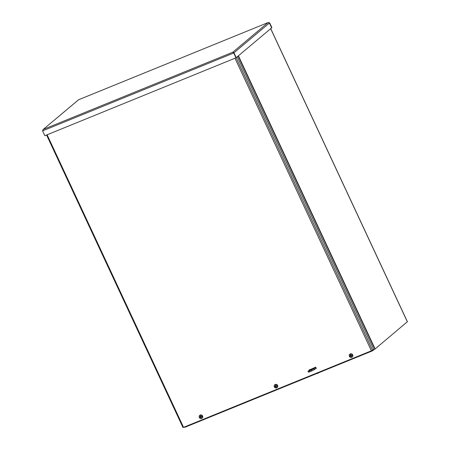 <?xml version="1.0" encoding="UTF-8"?>
<svg xmlns="http://www.w3.org/2000/svg" width="450" height="450" viewBox="0 0 450 450"><rect width="100%" height="100%" fill="white"/><g stroke="black" fill="none" stroke-linecap="round" stroke-linejoin="round"><path stroke-width="0.67" d="M371.306 350.843A1.44 0.562 67.8 0 0 371.812 351.062A1.44 0.562 67.8 0 0 371.874 351.022L372.324 350.843M407.329 321.761L375.126 348.936L372.454 350.786A1.44 0.562 -112.2 0 1 372.392 350.826A1.44 0.562 -112.2 0 1 371.874 350.595M184.185 427.084A1.44 0.562 67.8 0 0 184.691 427.298A1.44 0.562 67.8 0 0 184.753 427.264L185.068 427.134M371.559 351.214L185.265 427.118A0.968 0.383 -112.2 0 1 185.22 427.146A0.968 0.383 -112.2 0 1 184.759 426.848M371.143 350.91A0.968 0.383 67.8 0 0 371.604 351.202A0.968 0.383 67.8 0 0 371.649 351.18L371.779 351.073M271.642 27.855L271.89 27.664L269.64 22.832L268.104 22.551L269.398 23.034L271.648 27.866L236.233 57.623L233.865 52.588L232.808 52.206L268.104 22.551L78.598 99.765L43.071 129.561L78.553 99.782M269.381 23.012L271.676 27.838M233.865 52.588L233.094 52.824L233.949 52.819L235.991 57.825L44.831 135.714L42.581 130.882L43.301 129.42L42.756 130.449M235.991 57.825L233.741 52.999L232.808 52.206L233.741 52.999L42.581 130.882M78.57 99.765L268.104 22.551M233.927 52.819L269.398 23.034M237.268 56.756L373.421 348.739L373.483 349.408L372.527 350.213L371.396 350.803L234.973 58.241M47.115 134.781L183.544 427.343L371.396 350.803M183.544 427.343L182.97 427.5L46.575 135M316.277 368.376L315.557 367.172L309.302 370.029L309.499 369.641M315.557 368.623L316.299 368.319M316.159 368.471L315.343 368.803M350.764 355.354L350.471 355.579A4.005 1.896 66.6 0 1 350.19 354.87A1.103 1.007 -130 0 1 350.539 354.729A4.005 1.232 -111 0 0 350.803 355.444L351.652 355.213A3.999 0.427 -26.2 0 0 352.305 354.892L352.367 354.848A1.789 1.631 50 0 1 352.558 355.252L352.496 355.298A3.999 0.495 156.2 0 1 351.827 355.59A4.005 0.669 162.3 0 1 351.776 355.607L352.558 355.252M351.562 355.264A0.703 0.641 50 0 1 351.664 355.489L351.765 355.601M351.574 355.258A0.816 0.743 -130 0 1 351.697 355.534L351.872 355.5M350.049 356.304L350.021 356.321A4.005 0.731 -28.6 0 0 350.572 356.102L350.752 356.181A4.005 1.867 70.5 0 0 351.101 356.822A1.103 1.007 -130 0 0 351.45 356.681A4.005 1.254 -114.6 0 1 351.079 356.046L351.141 355.871A4.005 0.827 -25.4 0 0 351.776 355.607M351.079 356.046L351.664 355.489M350.021 356.321L349.988 356.338A3.999 0.427 153.8 0 1 349.493 356.524L349.532 356.484A1.789 1.631 50 0 1 349.352 356.102M352.496 355.298A1.772 1.62 50 0 1 349.493 356.524M350.415 355.753L349.853 355.956A4.005 0.669 -17.7 0 1 349.813 355.961A3.999 0.495 -23.8 0 1 349.307 356.119A1.772 1.62 50 0 1 352.305 354.892M349.633 354.471A1.839 1.676 50 0 1 352.654 354.808A1.839 1.676 50 0 1 351.9 357.171M349.532 356.484L350.494 355.967A0.703 0.641 50 0 1 350.392 355.764M350.213 355.826A0.816 0.743 -130 0 0 350.336 356.085L350.196 356.186M350.19 354.87L350.618 355.033A0.703 0.641 50 0 1 350.64 355.022M350.494 355.967L350.837 355.77L351.197 356.271A0.703 0.641 50 0 1 351.197 356.271L351.101 356.822M351.315 355.821L351.411 355.539L351.315 355.821M200.678 416.509L200.385 416.734A4.005 1.896 66.6 0 1 200.104 416.025A1.103 1.007 -130 0 1 200.447 415.884A4.005 1.232 -111 0 0 200.711 416.599L201.561 416.368A3.999 0.427 -26.2 0 0 202.219 416.048L202.281 415.997A1.789 1.631 50 0 1 202.472 416.402L202.404 416.452A3.999 0.495 156.2 0 1 201.735 416.745A4.005 0.669 162.3 0 1 201.69 416.756L202.472 416.402M201.482 416.407A0.816 0.743 -130 0 1 201.611 416.683L201.679 416.756A4.005 0.827 -25.4 0 1 201.054 417.021L201.78 416.655M200.993 417.195L200.993 417.195A4.005 1.254 -114.6 0 0 201.358 417.831A1.103 1.007 -130 0 1 201.015 417.977A4.005 1.867 70.5 0 1 200.666 417.33L200.981 417.094M199.963 417.454L199.935 417.471A4.005 0.731 -28.6 0 0 200.486 417.251L200.666 417.33M199.935 417.471L199.901 417.493A3.999 0.427 153.8 0 1 199.406 417.673L199.446 417.634A1.789 1.631 50 0 1 199.266 417.257M202.404 416.452A1.772 1.62 50 0 1 199.406 417.673M200.689 416.717L199.766 417.105A4.005 0.669 -17.7 0 1 199.727 417.116A3.999 0.495 -23.8 0 1 199.221 417.268A1.772 1.62 50 0 1 202.219 416.048M199.541 415.62A1.839 1.676 50 0 1 202.567 415.957A1.839 1.676 50 0 1 201.814 418.326M199.446 417.634L200.402 417.116A0.703 0.641 50 0 1 200.301 416.914M200.126 416.981A0.816 0.743 -130 0 0 200.25 417.234L200.109 417.336M200.104 416.025L200.531 416.188A0.703 0.641 50 0 1 200.548 416.171M201.116 417.42A0.703 0.641 50 0 1 201.105 417.426L201.015 417.977M200.402 417.116L201.043 417.049L201.105 417.426M201.223 416.976L201.324 416.689L201.223 416.976M275.721 385.931L275.428 386.156A4.005 1.896 66.6 0 1 275.147 385.447A1.103 1.007 -130 0 1 275.496 385.307A4.005 1.232 -111 0 0 275.754 386.021L276.604 385.791A3.999 0.427 -26.2 0 0 277.262 385.47L277.324 385.425A1.789 1.631 50 0 1 277.515 385.83L277.453 385.875A3.999 0.495 156.2 0 1 276.784 386.168A4.005 0.669 162.3 0 1 276.733 386.179L277.515 385.83M276.525 385.83A0.816 0.743 -130 0 1 276.654 386.106L276.722 386.179A4.005 0.827 -25.4 0 1 276.097 386.449L276.829 386.077M276.036 386.623L276.036 386.623A4.005 1.254 -114.6 0 0 276.401 387.259A1.103 1.007 -130 0 1 276.058 387.399A4.005 1.867 70.5 0 1 275.709 386.752L276.03 386.516M275.006 386.876L274.978 386.899A4.005 0.731 -28.6 0 0 275.529 386.679L275.709 386.752M274.978 386.899L274.944 386.916A3.999 0.427 153.8 0 1 274.449 387.096L274.489 387.062A1.789 1.631 50 0 1 274.309 386.679M277.453 385.875A1.772 1.62 50 0 1 274.449 387.096M275.732 386.139L274.809 386.533A4.005 0.669 -17.7 0 1 274.77 386.539A3.999 0.495 -23.8 0 1 274.264 386.691A1.772 1.62 50 0 1 277.262 385.47M274.59 385.048A1.839 1.676 50 0 1 277.611 385.386A1.839 1.676 50 0 1 276.857 387.748M274.489 387.062L275.451 386.544A0.703 0.641 50 0 1 275.344 386.336M275.169 386.404A0.816 0.743 -130 0 0 275.293 386.662L275.153 386.758M275.147 385.447L275.574 385.611A0.703 0.641 50 0 1 275.597 385.599M275.451 386.544L276.086 386.471L276.154 386.848A0.703 0.641 50 0 1 276.154 386.848L276.058 387.399M276.266 386.398L276.368 386.117L276.266 386.398M314.589 368.027L313.577 368.466L314.589 368.027M315.816 367.206L313.999 368.73L309.353 370.935L307.986 371.306L310.247 369.338M316.254 368.038L314.398 369.596L313.999 368.73M313.132 368.927L309.589 370.479L313.132 368.927M311.316 370.136L311.721 370.997L314.398 369.596M311.721 370.997L309.757 371.796L309.353 370.935M307.986 371.306L308.391 372.167L309.757 371.796M373.545 349.869L373.371 349.504M373.444 349.442L373.624 349.819M374.861 349.104L238.179 55.986M238.427 55.777L375.126 348.936M407.368 321.84L270.669 28.688M43.301 129.42L232.808 52.206M236.132 57.707L372.527 350.213M350.252 354.949A1.001 0.911 50 0 1 350.567 354.819M351.394 356.591A1.001 0.911 50 0 1 351.079 356.715M350.752 356.181L351.073 355.939M350.572 356.102L350.837 355.77M200.351 416.891L200.661 416.728M200.166 416.098A1.001 0.911 50 0 1 200.481 415.969M201.308 417.746A1.001 0.911 50 0 1 200.993 417.87M200.486 417.251L200.751 416.925M275.394 386.319L275.704 386.151M275.209 385.526A1.001 0.911 50 0 1 275.524 385.391M276.351 387.169A1.001 0.911 50 0 1 276.036 387.293M275.529 386.679L275.794 386.348M372.392 350.826L371.812 351.062M184.691 427.298L185.085 427.14M270.731 28.637L407.419 321.767M371.604 351.202L185.22 427.146M351.09 355.911L351.343 355.584M201.004 417.06L201.251 416.734M276.047 386.483L276.294 386.162M316.918 373.489A2.402 2.402 0 0 0 318.628 372.791"/></g></svg>
